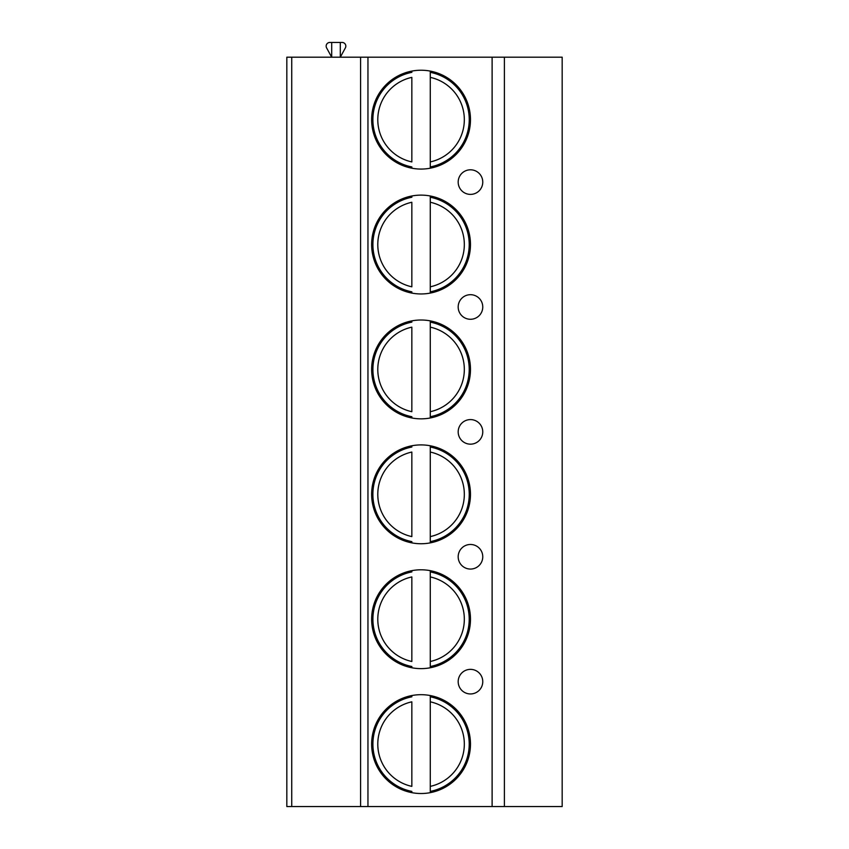 <?xml version="1.0" encoding="UTF-8"?>
<svg xmlns="http://www.w3.org/2000/svg" width="849" height="849" viewBox="0 0 849 849"><rect width="100%" height="100%" fill="white"/><g stroke="black" fill="none" stroke-linecap="round" stroke-linejoin="round"><path stroke-width="1.27" d="M291.738 806.55L286.824 806.55L286.824 57.201L291.738 57.201L291.738 806.55L360.581 806.55L360.581 57.201L291.738 57.201M504.402 806.55L504.402 57.201L562.176 57.201L562.176 806.55L360.581 806.55M504.402 57.201L360.581 57.201M458.184 182.089A12.289 12.289 0 0 0 470.473 194.389A12.289 12.289 0 0 0 482.763 182.089A12.289 12.289 0 0 0 470.473 169.8A12.289 12.289 0 0 0 458.184 182.089M458.184 306.988A12.289 12.289 0 0 0 470.473 319.277A12.289 12.289 0 0 0 482.763 306.988A12.289 12.289 0 0 0 470.473 294.688A12.289 12.289 0 0 0 458.184 306.988M458.184 431.876A12.289 12.289 0 0 0 470.473 444.165A12.289 12.289 0 0 0 482.763 431.876A12.289 12.289 0 0 0 470.473 419.586A12.289 12.289 0 0 0 458.184 431.876M458.184 556.764A12.289 12.289 0 0 0 470.473 569.063A12.289 12.289 0 0 0 482.763 556.764A12.289 12.289 0 0 0 470.473 544.474A12.289 12.289 0 0 0 458.184 556.764M458.184 681.662A12.289 12.289 0 0 0 470.473 693.951A12.289 12.289 0 0 0 482.763 681.662A12.289 12.289 0 0 0 470.473 669.362A12.289 12.289 0 0 0 458.184 681.662M371.639 119.645A49.412 49.412 -90 0 0 421.062 169.068A49.412 49.412 -90 0 0 470.473 119.645A49.412 49.412 -90 0 0 421.062 70.234A49.412 49.412 -90 0 0 371.639 119.645M371.639 244.533A49.412 49.412 -90 0 0 421.062 293.956A49.412 49.412 -90 0 0 470.473 244.533A49.412 49.412 -90 0 0 421.062 195.121A49.412 49.412 -90 0 0 371.639 244.533M371.639 369.432A49.412 49.412 -90 0 0 421.062 418.844A49.412 49.412 -90 0 0 470.473 369.432A49.412 49.412 -90 0 0 421.062 320.009A49.412 49.412 -90 0 0 371.639 369.432M371.639 494.32A49.412 49.412 -90 0 0 421.062 543.742A49.412 49.412 -90 0 0 470.473 494.32A49.412 49.412 -90 0 0 421.062 444.908A49.412 49.412 -90 0 0 371.639 494.32M371.639 619.208A49.412 49.412 -90 0 0 421.062 668.63A49.412 49.412 -90 0 0 470.473 619.208A49.412 49.412 -90 0 0 421.062 569.796A49.412 49.412 -90 0 0 371.639 619.208M371.639 744.106A49.412 49.412 -90 0 0 421.062 793.518A49.412 49.412 -90 0 0 470.473 744.106A49.412 49.412 -90 0 0 421.062 694.684A49.412 49.412 -90 0 0 371.639 744.106M331.694 42.45L331.694 57.201L326.61 47.905A3.683 3.683 0 0 1 329.847 42.45L342.136 42.45A3.683 3.683 0 0 1 345.373 47.905L340.3 57.201L340.3 42.45M411.839 71.104L411.839 72.345A48.191 48.191 90 0 0 411.839 166.945L411.839 168.198M430.273 168.198L430.273 72.345A48.191 48.191 90 0 1 430.273 166.945L430.273 161.926A43.267 43.267 -90 0 0 430.273 77.376L430.273 71.104M411.839 161.926L411.839 77.376A43.267 43.267 -90 0 0 411.839 161.926M430.273 72.345A48.191 48.191 90 0 1 430.273 166.945M411.839 195.992L411.839 197.244A48.191 48.191 90 0 0 411.839 291.833L411.839 293.085M430.273 293.085L430.273 197.244A48.191 48.191 90 0 1 430.273 291.833L430.273 286.813A43.267 43.267 -90 0 0 430.273 202.264L430.273 195.992M411.839 286.813L411.839 202.264A43.267 43.267 -90 0 0 411.839 286.813M430.273 197.244A48.191 48.191 90 0 1 430.273 291.833M411.839 320.88L411.839 322.132A48.191 48.191 90 0 0 411.839 416.721L411.839 417.973M430.273 417.973L430.273 322.132A48.191 48.191 90 0 1 430.273 416.721L430.273 411.701A43.267 43.267 -90 0 0 430.273 327.152L430.273 320.88M411.839 411.701L411.839 327.152A43.267 43.267 -90 0 0 411.839 411.701M430.273 322.132A48.191 48.191 90 0 1 430.273 416.721M411.839 445.778L411.839 447.02A48.191 48.191 90 0 0 411.839 541.62L411.839 542.872M430.273 542.872L430.273 447.02A48.191 48.191 90 0 1 430.273 541.62L430.273 536.6A43.267 43.267 -90 0 0 430.273 452.05L430.273 445.778M411.839 536.6L411.839 452.05A43.267 43.267 -90 0 0 411.839 536.6M430.273 447.02A48.191 48.191 90 0 1 430.273 541.62M411.839 570.666L411.839 571.918A48.191 48.191 90 0 0 411.839 666.507L411.839 667.76M430.273 667.76L430.273 571.918A48.191 48.191 90 0 1 430.273 666.507L430.273 661.488A43.267 43.267 -90 0 0 430.273 576.938L430.273 570.666M411.839 661.488L411.839 576.938A43.267 43.267 -90 0 0 411.839 661.488M430.273 571.918A48.191 48.191 90 0 1 430.273 666.507M411.839 695.554L411.839 696.806A48.191 48.191 90 0 0 411.839 791.395L411.839 792.648M430.273 792.648L430.273 696.806A48.191 48.191 90 0 1 430.273 791.395L430.273 786.376A43.267 43.267 -90 0 0 430.273 701.826L430.273 695.554M411.839 786.376L411.839 701.826A43.267 43.267 -90 0 0 411.839 786.376M430.273 696.806A48.191 48.191 90 0 1 430.273 791.395M492.112 806.55L492.112 57.201M367.957 806.55L367.957 57.201"/></g></svg>
